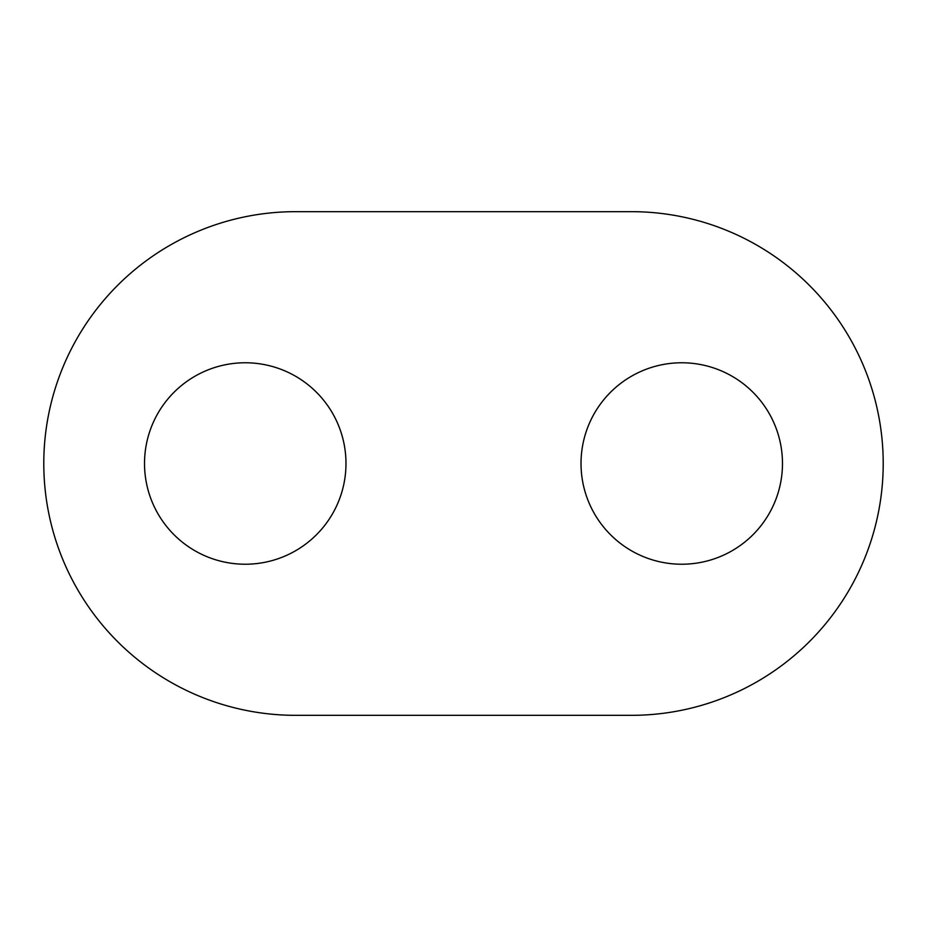 <?xml version="1.0" encoding="UTF-8"?>
<svg xmlns="http://www.w3.org/2000/svg" width="927" height="927" viewBox="0 0 927 927"><rect width="100%" height="100%" fill="white"/><g stroke="black" fill="none" stroke-linecap="round" stroke-linejoin="round"><path stroke-width="0.7" stroke-dasharray="4.63 3.48" d="M295.62 715.331L631.38 715.331A251.831 251.831 0 0 0 883.211 463.5A251.831 251.831 0 0 0 631.38 211.669L295.62 211.669A251.831 251.831 0 0 0 43.789 463.5A251.831 251.831 0 0 0 295.62 715.331M782.481 463.5A100.73 100.73 0 0 0 631.38 376.269A100.73 100.73 0 0 0 631.38 550.731A100.73 100.73 0 0 0 782.481 463.5M345.98 463.5A100.73 100.73 0 0 1 194.879 550.731A100.73 100.73 0 0 1 194.879 376.269A100.73 100.73 0 0 1 345.98 463.5"/><path stroke-width="1.39" d="M295.62 715.331L631.38 715.331A251.831 251.831 0 0 0 883.211 463.5A251.831 251.831 0 0 0 631.38 211.669L295.62 211.669A251.831 251.831 0 0 0 43.789 463.5A251.831 251.831 0 0 0 295.62 715.331M782.481 463.5A100.73 100.73 0 0 0 631.38 376.269A100.73 100.73 0 0 0 631.38 550.731A100.73 100.73 0 0 0 782.481 463.5M345.98 463.5A100.73 100.73 0 0 1 194.879 550.731A100.73 100.73 0 0 1 194.879 376.269A100.73 100.73 0 0 1 345.98 463.5"/></g></svg>
